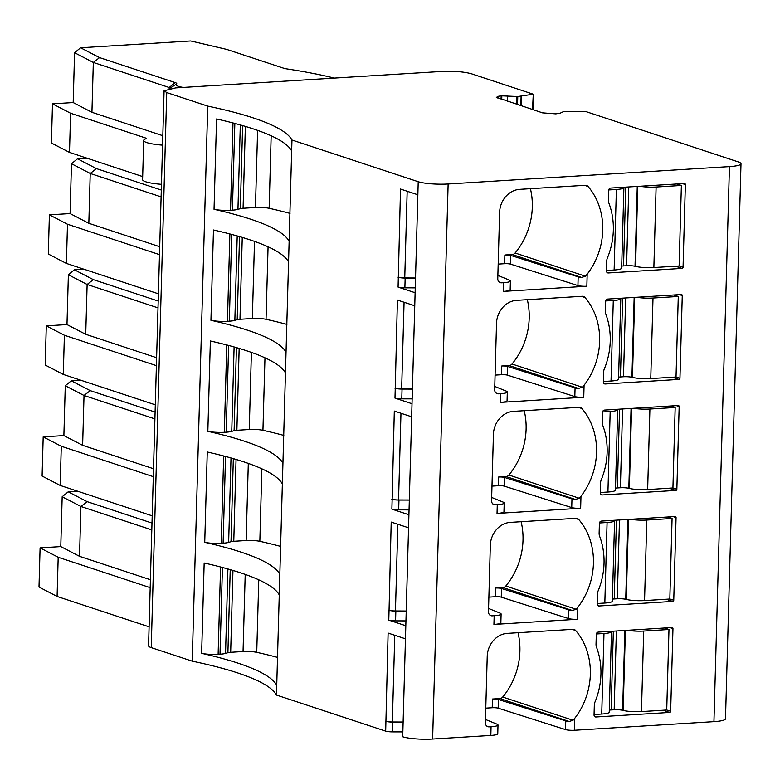 <?xml version="1.0" encoding="UTF-8"?>
<svg xmlns="http://www.w3.org/2000/svg" width="780" height="780" viewBox="0 0 780 780"><rect width="100%" height="100%" fill="white"/><g stroke="black" fill="none" stroke-linecap="round" stroke-linejoin="round"><path stroke-width="1.17" d="M398.083 287.099L400.51 189.043L417.856 194.776L415.116 292.724L398.083 287.099A6.62 1.082 1.6 0 0 404.878 287.84L415.252 287.869M741 163.742L725.498 718.789A22.074 3.627 1.6 0 1 713.944 721.646L729.446 166.598A22.074 3.627 1.6 0 0 741 163.742A22.074 3.627 1.6 0 0 738.338 161.928L585.995 111.608L563.492 111.628L560.225 113.159L555.828 113.861L542.51 112.846L496.285 97.246M398.356 277.3A6.62 1.082 1.6 0 0 405.151 278.041L415.526 278.07M402.851 731.903L392.476 731.874A6.62 1.082 1.6 0 1 385.681 731.133L276.461 695.058L279.835 574.255A331.11 54.337 1.6 0 0 204.74 542.324A13.24 2.174 1.6 0 0 221.227 543.299L223.109 543.182A13.24 2.174 1.6 0 0 228.647 542.392L231.007 541.681L233.327 458.62M385.681 731.133L388.108 633.077L405.454 638.81L402.714 736.759A22.074 3.627 1.6 0 0 432.627 739.03L448.13 183.982A22.074 3.627 1.6 0 1 418.216 181.711L291.964 140.01A331.11 54.337 1.6 0 0 207.733 106.109L166.735 92.566L164.073 90.753L175.627 87.896L441.421 71.468C453.823 70.951 463.798 71.702 471.334 73.739L533.276 94.204L517.774 96.525L501.16 95.803L497.435 96.457L496.577 97.607M405.951 620.899L395.577 620.87A6.62 1.082 1.6 0 1 388.781 620.12L405.815 625.745L408.554 527.797L391.209 522.073L389.054 610.331A6.62 1.082 1.6 0 0 395.85 611.072L406.224 611.101M409.052 509.886L398.677 509.857A6.62 1.082 1.6 0 1 391.882 509.116L408.915 514.742L411.655 416.793L394.31 411.06L392.155 499.317A6.62 1.082 1.6 0 0 398.95 500.058L409.325 500.087M412.152 398.873L401.778 398.843A6.62 1.082 1.6 0 1 394.982 398.102L412.015 403.728L414.755 305.779L397.41 300.056L395.255 388.313A6.62 1.082 1.6 0 0 402.051 389.054L412.425 389.084M279.835 574.255L291.964 140.01M729.446 166.598L448.13 183.982M533.276 94.204L532.516 109.541M276.461 695.058A331.11 54.337 1.6 0 0 192.231 661.157L151.232 647.615L166.735 92.566M164.073 90.753L148.57 645.801A22.074 3.627 1.6 0 0 151.232 647.615M407.17 191.246L404.752 277.943L415.526 277.992M404.752 277.943L398.044 277.202M279.26 594.935A331.11 54.337 1.6 0 0 204.165 563.004L201.64 653.338A13.24 2.174 1.6 0 0 218.127 654.313L220.009 654.196A13.24 2.174 1.6 0 0 225.547 653.406L227.906 652.694L230.227 569.634M282.935 463.242A331.11 54.337 1.6 0 0 207.841 431.32A13.24 2.174 1.6 0 0 224.338 432.286L226.21 432.169A13.24 2.174 1.6 0 0 231.748 431.389L234.107 430.677L236.428 347.617M282.36 483.922A331.11 54.337 1.6 0 0 207.266 452L204.74 542.324M192.231 661.157L207.733 106.109M280.722 546.419A331.11 54.337 1.6 0 0 259.837 541.32A11.037 1.814 1.6 0 0 246.149 540.52L248.303 463.398M231.007 541.681A6.62 1.082 1.6 0 1 233.776 541.291L246.149 540.52M283.822 435.406A331.11 54.337 1.6 0 0 262.938 430.306A11.037 1.814 1.6 0 0 249.249 429.517L251.404 352.394M234.107 430.677A6.62 1.082 1.6 0 1 236.876 430.277L249.249 429.517M285.46 372.918A331.11 54.337 1.6 0 0 210.366 340.987L207.841 431.32M289.136 241.225A331.11 54.337 1.6 0 0 214.042 209.303A13.24 2.174 1.6 0 0 230.539 210.268L232.411 210.151A13.24 2.174 1.6 0 0 237.949 209.362L240.308 208.65L242.629 125.599M288.561 261.904A331.11 54.337 1.6 0 0 213.466 229.983L210.941 320.307A13.24 2.174 1.6 0 0 227.438 321.282L229.31 321.165A13.24 2.174 1.6 0 0 234.848 320.375L237.208 319.663L239.528 236.603M286.036 352.238A331.11 54.337 1.6 0 0 210.941 320.307M286.923 324.402A331.11 54.337 1.6 0 0 266.038 319.303A11.037 1.814 1.6 0 0 252.349 318.503L254.504 241.381M237.208 319.663A6.62 1.082 1.6 0 1 239.977 319.273L252.349 318.503M290.023 213.389A331.11 54.337 1.6 0 0 269.139 208.289A11.037 1.814 1.6 0 0 255.45 207.499L257.605 130.377M240.308 208.65A6.62 1.082 1.6 0 1 243.077 208.26L255.45 207.499M291.661 150.901A331.11 54.337 1.6 0 0 216.567 118.969L214.042 209.303M404.069 302.25L401.651 388.947A6.62 1.082 -178.4 0 1 394.943 388.206M401.651 388.947L412.425 389.005M400.969 413.264L398.551 499.96A6.62 1.082 -178.4 0 1 391.843 499.219M398.551 499.96L409.325 500.009M397.868 524.277L395.45 610.964A6.62 1.082 -178.4 0 1 388.742 610.223M395.45 610.964L406.224 611.023M394.768 635.281L392.35 721.978A6.62 1.082 -178.4 0 1 385.642 721.237M385.954 721.334A6.62 1.082 1.6 0 0 392.75 722.085L403.123 722.105M392.35 721.978L403.123 722.026M276.734 685.269A331.11 54.337 1.6 0 0 201.64 653.338M277.622 657.423A331.11 54.337 1.6 0 0 256.737 652.333A11.037 1.814 1.6 0 0 243.048 651.534L245.203 574.411M227.906 652.694A6.62 1.082 1.6 0 1 230.675 652.294L243.048 651.534M713.944 721.646L574.45 730.265A6.62 1.082 1.6 0 1 565.529 729.602L565.773 720.895A6.62 1.082 1.6 0 0 569.205 721.471L499.863 698.568L492.463 699.026L492.219 707.733A4.417 0.722 1.6 0 1 498.166 708.172L565.529 729.602M518.017 632.716A66.222 57.291 108.3 0 1 502.72 697.037L573.027 720.262L574.782 718.253A66.222 57.291 108.3 0 0 575.659 630.513A4.417 3.822 108.3 0 0 574.139 629.489A4.417 3.822 108.3 0 0 572.881 629.323L507.234 633.38A22.074 19.1 108.3 0 0 487.227 656.35L485.374 722.738A4.417 3.822 108.3 0 0 487.87 726.687A4.417 3.822 108.3 0 0 489.128 726.843L491.069 726.726L490.834 735.433L432.627 739.03M669.259 488.231L675.86 490.415L602.131 494.969A2.203 1.911 108.3 0 1 600.249 492.911L600.522 483.122A7.722 6.689 108.3 0 1 601.195 479.993A68.425 59.202 108.3 0 0 602.725 425.227A7.722 6.689 108.3 0 1 602.228 422.175L602.501 412.376A2.203 1.911 108.3 0 1 604.5 410.075L678.23 405.522A1.102 0.956 108.3 0 1 679.166 406.555L676.855 489.265L672.925 487.968L647.654 489.567L649.906 409.032A14.352 2.35 1.6 0 1 633.575 408.281M675.86 490.415A1.102 0.956 108.3 0 0 676.855 489.265M527.319 299.686A66.222 57.291 108.3 0 1 512.021 364.006L582.338 387.231L584.083 385.223A66.222 57.291 108.3 0 0 584.961 297.482A4.417 3.822 108.3 0 0 583.44 296.459A4.417 3.822 108.3 0 0 582.182 296.293L516.535 300.349A22.074 19.1 108.3 0 0 496.529 323.32L494.676 389.707A4.417 3.822 108.3 0 0 497.172 393.656A4.417 3.822 108.3 0 0 498.44 393.822L496.06 393.032M495.085 375.102L501.52 374.702A4.417 0.722 1.6 0 1 507.468 375.151L574.831 396.572A6.62 1.082 1.6 0 0 583.752 397.235L500.136 402.402A13.24 2.174 1.6 0 0 507.068 400.696L507.312 391.989A13.24 2.174 1.6 0 0 506.21 391.082L494.764 386.441M507.312 391.989A13.24 2.174 1.6 0 1 500.38 393.695L498.44 393.822M672.36 377.227L678.961 379.402L605.231 383.965A2.203 1.911 108.3 0 1 603.35 381.907L603.623 372.109A7.722 6.689 108.3 0 1 604.295 368.979A68.425 59.202 108.3 0 0 605.826 314.213A7.722 6.689 108.3 0 1 605.329 311.161L605.602 301.363A2.203 1.911 108.3 0 1 607.6 299.072L681.33 294.518A1.102 0.956 108.3 0 1 682.266 295.542L679.955 378.251L676.026 376.954M678.961 379.402A1.102 0.956 108.3 0 0 679.955 378.251M498.186 264.098L504.621 263.698A4.417 0.722 1.6 0 1 510.568 264.137L577.931 285.568A6.62 1.082 1.6 0 0 586.852 286.231L587.184 274.209A66.222 57.291 108.3 0 0 588.062 186.469A4.417 3.822 108.3 0 0 586.541 185.445A4.417 3.822 108.3 0 0 585.283 185.289L519.646 189.345A22.074 19.1 108.3 0 0 499.629 212.306L497.776 278.694A4.417 3.822 108.3 0 0 500.273 282.652A4.417 3.822 108.3 0 0 501.54 282.808L499.161 282.029M586.852 286.231L503.236 291.398A13.24 2.174 1.6 0 0 510.169 289.682L510.412 280.976A13.24 2.174 1.6 0 0 509.311 280.069L497.864 275.428M510.412 280.976A13.24 2.174 1.6 0 1 503.48 282.692L501.54 282.808M675.46 266.214L682.061 268.398L608.332 272.951A2.203 1.911 108.3 0 1 606.45 270.894L606.723 261.095A7.722 6.689 108.3 0 1 607.396 257.975A68.425 59.202 108.3 0 0 608.926 203.209A7.722 6.689 108.3 0 1 608.429 200.158L608.702 190.359A2.203 1.911 108.3 0 1 610.701 188.058L684.431 183.505A1.102 0.956 108.3 0 1 685.367 184.538L683.056 267.248L679.126 265.951M682.061 268.398A1.102 0.956 108.3 0 0 683.056 267.248M491.985 486.115L498.42 485.716A4.417 0.722 1.6 0 1 504.367 486.154L571.73 507.585A6.62 1.082 1.6 0 0 580.651 508.248L497.035 513.416A13.24 2.174 1.6 0 0 503.968 511.7L504.212 502.993A13.24 2.174 1.6 0 1 497.279 504.709L492.96 504.046M524.218 410.699A66.222 57.291 108.3 0 1 508.921 475.02L579.228 498.235L580.983 496.236A66.222 57.291 108.3 0 0 581.861 408.496A4.417 3.822 108.3 0 0 580.34 407.462A4.417 3.822 108.3 0 0 579.082 407.306L513.435 411.362A22.074 19.1 108.3 0 0 493.428 434.323L491.575 500.711A4.417 3.822 108.3 0 0 494.072 504.67A4.417 3.822 108.3 0 0 495.339 504.826M673.296 516.643L676.065 517.559A1.102 0.956 108.3 0 0 675.129 516.535L601.399 521.089A2.203 1.911 108.3 0 0 599.401 523.39L599.128 533.179A7.722 6.689 108.3 0 0 599.625 536.24A68.425 59.202 108.3 0 1 598.094 590.996A7.722 6.689 108.3 0 0 597.422 594.126L597.149 603.925A2.203 1.911 108.3 0 0 599.03 605.982L597.841 605.582M676.065 517.559L673.754 600.278L669.825 598.972M666.159 599.245L672.76 601.419A1.102 0.956 108.3 0 0 673.754 600.278M672.76 601.419L599.03 605.982M521.118 521.703A66.222 57.291 108.3 0 1 505.82 586.024L576.127 609.248L577.883 607.24A66.222 57.291 108.3 0 0 578.76 519.5A4.417 3.822 108.3 0 0 577.239 518.476A4.417 3.822 108.3 0 0 575.981 518.31L510.334 522.376A22.074 19.1 108.3 0 0 490.327 545.337L488.475 611.725A4.417 3.822 108.3 0 0 490.971 615.673A4.417 3.822 108.3 0 0 492.238 615.839L489.86 615.059M488.885 597.119L495.319 596.729A4.417 0.722 1.6 0 1 501.267 597.168L568.63 618.589A6.62 1.082 1.6 0 0 577.551 619.261L493.935 624.429A13.24 2.174 1.6 0 0 500.867 622.713L501.111 614.006A13.24 2.174 1.6 0 0 500.009 613.1L488.563 608.458M501.111 614.006A13.24 2.174 1.6 0 1 494.179 615.722L492.238 615.839M670.195 627.656L672.965 628.573A1.102 0.956 108.3 0 0 672.029 627.539L598.299 632.102A2.203 1.911 108.3 0 0 596.3 634.393L596.027 644.192A7.722 6.689 108.3 0 0 596.524 647.244A68.425 59.202 108.3 0 1 594.994 702.01A7.722 6.689 108.3 0 0 594.321 705.139L594.048 714.928A2.203 1.911 108.3 0 0 595.93 716.986L594.74 716.596M672.965 628.573L670.654 711.282L666.725 709.985M663.058 710.258L669.649 712.433A1.102 0.956 108.3 0 0 670.654 711.282M669.649 712.433L595.93 716.986M490.834 735.433A13.24 2.174 1.6 0 0 497.767 733.717L498.001 725.01A13.24 2.174 1.6 0 0 496.909 724.113L485.462 719.462M485.784 708.133L492.219 707.733M491.069 726.726A13.24 2.174 1.6 0 0 498.001 725.01M573.027 720.262L569.205 721.471M582.338 387.231L578.507 388.44L509.165 365.547L501.764 365.995L501.52 374.702M507.468 375.151L507.712 366.444L575.075 387.865A6.62 1.082 1.6 0 0 578.507 388.44M587.184 274.209L585.439 276.218L581.607 277.436L512.265 254.534L504.865 254.992L504.621 263.698M512.265 254.534A4.417 3.822 -71.7 0 0 514.868 253.285A4.417 3.822 -71.7 0 0 515.122 253.003A66.222 57.291 108.3 0 0 530.419 188.682M510.568 264.137L510.812 255.431L578.175 276.861A6.62 1.082 1.6 0 0 581.607 277.436M504.212 502.993A13.24 2.174 1.6 0 0 503.11 502.096L491.663 497.445M579.228 498.235L575.406 499.453L506.064 476.551L498.664 477.009L498.42 485.716M504.367 486.154L504.611 477.448L571.974 498.878A6.62 1.082 1.6 0 0 575.406 499.453M576.127 609.248L572.306 610.467L502.964 587.564L495.563 588.023L495.319 596.729M501.267 597.168L501.511 588.461L568.874 609.892A6.62 1.082 1.6 0 0 572.306 610.467M149.097 626.837L57.096 596.447L39 587.048L40.092 547.872L60.782 546.595L79.531 556.325L150.413 579.745M77.707 491.224L68.211 491.81L87.145 501.647L151.993 523.068M87.145 501.647L80.925 506.483L151.807 529.893M68.211 491.81L62.176 496.743L80.925 506.483L79.531 556.325M150.189 587.652L58.188 557.271L40.092 547.872M80.808 380.211L71.311 380.796L90.246 390.634L84.026 395.479L154.908 418.889M90.246 390.634L155.093 412.055M71.311 380.796L65.276 385.739L84.026 395.479L82.631 445.322L153.514 468.731M153.29 476.648L61.288 446.257L43.192 436.858L63.882 435.581L82.631 445.322M152.197 515.824L60.197 485.443L42.1 476.044L43.192 436.858M83.909 269.207L74.412 269.792L93.346 279.63L158.194 301.041M93.346 279.63L87.126 284.466L158.008 307.876M74.412 269.792L68.377 274.726L87.126 284.466L85.732 334.308L156.614 357.718M156.39 365.635L64.389 335.254L46.293 325.855L66.983 324.568L85.732 334.308M155.298 404.82L63.297 374.429L45.201 365.03L46.293 325.855M87.009 158.194L77.513 158.779L96.447 168.617L161.294 190.037M96.447 168.617L90.227 173.462L161.109 196.872M77.513 158.779L71.477 163.722L90.227 173.462L88.832 223.304L159.715 246.714M159.49 254.631L67.489 224.24L49.393 214.841L70.083 213.564L88.832 223.304M158.399 293.806L66.397 263.425L48.301 254.017L49.393 214.841M162.552 145.139A26.491 4.348 1.6 0 1 143.695 140.439A26.491 4.348 1.6 0 1 145.665 138.859A6.62 1.082 1.6 0 0 146.153 138.47A6.62 1.082 1.6 0 0 145.353 137.924L70.59 113.236L52.494 103.828L73.183 102.55L91.933 112.291L162.815 135.701M161.46 184.314A26.491 4.348 -178.4 0 1 142.594 179.614L143.695 140.439M142.681 176.582L69.498 152.412L51.402 143.013L52.494 103.828M334.259 78.088A236.194 38.756 -178.4 0 0 284.837 68.601L226.629 49.374L190.71 40.97L80.613 47.775L99.547 57.603L175.149 82.573A13.24 2.174 -178.4 0 1 176.485 84.084L169.864 88.257A26.491 4.348 -178.4 0 0 169.591 88.52M183.251 87.428A19.87 3.256 -178.4 0 1 176.485 84.084M502.72 697.037A4.417 3.822 -71.7 0 1 502.457 697.32A4.417 3.822 -71.7 0 1 499.863 698.568M498.166 708.172L498.41 699.475A4.417 0.722 1.6 0 0 492.463 699.026M498.41 699.475L565.773 720.895M512.021 364.006A4.417 3.822 -71.7 0 1 511.768 364.299A4.417 3.822 -71.7 0 1 509.165 365.547M507.712 366.444A4.417 0.722 1.6 0 0 501.764 365.995M510.812 255.431A4.417 0.722 1.6 0 0 504.865 254.992M508.921 475.02A4.417 3.822 -71.7 0 1 508.658 475.303A4.417 3.822 -71.7 0 1 506.064 476.551M504.611 477.448A4.417 0.722 1.6 0 0 498.664 477.009M505.82 586.024A4.417 3.822 -71.7 0 1 505.557 586.316A4.417 3.822 -71.7 0 1 502.964 587.564M501.511 588.461A4.417 0.722 1.6 0 0 495.563 588.023M58.188 557.271L57.096 596.447M62.176 496.743L60.782 546.595M65.276 385.739L63.882 435.581M61.288 446.257L60.197 485.443M68.377 274.726L66.983 324.568M64.389 335.254L63.297 374.429M71.477 163.722L70.083 213.564M67.489 224.24L66.397 263.425M80.613 47.775L74.578 52.709L93.327 62.449L169.201 87.506A6.62 1.082 -178.4 0 1 170.001 88.052A6.62 1.082 -178.4 0 1 169.864 88.257M99.547 57.603L93.327 62.449L91.933 112.291M74.578 52.709L73.183 102.55M70.59 113.236L69.498 152.412M679.126 265.99L653.864 267.55L656.107 187.015L681.379 185.455L679.126 265.99M621.699 266.116A6.62 1.082 1.6 0 1 623.542 265.921L626.584 265.736A6.62 1.082 1.6 0 1 635.027 266.273L635.554 266.399A14.352 2.35 1.6 0 0 653.864 267.55M606.469 270.485L614.133 270.007A14.352 2.35 1.6 0 0 621.64 268.154L623.893 187.619A14.352 2.35 1.6 0 0 623.737 187.258M676.884 183.973L681.379 185.455M639.775 186.264A14.352 2.35 1.6 0 0 656.107 187.015M614.133 270.007L616.385 189.472A14.352 2.35 1.6 0 0 623.893 187.619M616.385 189.472L608.751 189.94M625.384 630.425L623.152 710.434L622.625 710.307A6.62 1.082 1.6 0 0 614.172 709.771L611.14 709.956A6.62 1.082 1.6 0 0 609.297 710.151M664.482 628.007L668.977 629.489L666.725 710.024L641.452 711.594L643.705 631.049A14.352 2.35 1.6 0 1 627.374 630.298M623.152 710.434A14.352 2.35 1.6 0 0 641.452 711.594M594.058 714.519L601.731 714.041A14.352 2.35 1.6 0 0 609.239 712.189L611.491 631.654A14.352 2.35 1.6 0 0 611.335 631.293M601.731 714.041L603.983 633.506L596.349 633.984M603.983 633.506A14.352 2.35 1.6 0 0 611.491 631.654M668.977 629.489L643.705 631.049M628.485 519.412L626.252 599.43L625.726 599.293A6.62 1.082 1.6 0 0 617.273 598.767L614.24 598.952A6.62 1.082 1.6 0 0 612.398 599.147M667.582 517.004L672.077 518.486L669.825 599.02L644.553 600.581L646.805 520.045A14.352 2.35 1.6 0 1 630.474 519.295M626.252 599.43A14.352 2.35 1.6 0 0 644.553 600.581M597.168 603.505L604.832 603.038A14.352 2.35 1.6 0 0 612.339 601.175L614.591 520.64A14.352 2.35 1.6 0 0 614.435 520.279M604.832 603.038L607.084 522.502L599.45 522.971M607.084 522.502A14.352 2.35 1.6 0 0 614.591 520.64M672.077 518.486L646.805 520.045M631.595 408.408L629.353 488.416L628.826 488.29A6.62 1.082 1.6 0 0 620.383 487.753L617.341 487.939A6.62 1.082 1.6 0 0 615.498 488.134M629.353 488.416A14.352 2.35 1.6 0 0 647.654 489.567M600.268 492.502L607.932 492.024A14.352 2.35 1.6 0 0 615.44 490.171L617.692 409.636A14.352 2.35 1.6 0 0 617.536 409.276M607.932 492.024L610.184 411.489L602.55 411.957M610.184 411.489A14.352 2.35 1.6 0 0 617.692 409.636M670.683 405.99L675.178 407.472L649.906 409.032M675.178 407.472L672.925 488.007M634.696 297.394L632.453 377.403L631.927 377.276A6.62 1.082 1.6 0 0 623.483 376.74L620.441 376.935A6.62 1.082 1.6 0 0 618.599 377.12M673.783 294.976L678.278 296.468L676.026 377.003L650.764 378.563L653.006 298.028A14.352 2.35 1.6 0 1 636.675 297.277M632.453 377.403A14.352 2.35 1.6 0 0 650.764 378.563M603.369 381.488L611.033 381.02A14.352 2.35 1.6 0 0 618.54 379.158L620.792 298.623A14.352 2.35 1.6 0 0 620.636 298.262M611.033 381.02L613.285 300.485L605.65 300.953M613.285 300.485A14.352 2.35 1.6 0 0 620.792 298.623M678.278 296.468L653.006 298.028M404.878 287.84L405.151 278.041M405.815 625.745L405.454 638.81M388.781 620.12L389.054 610.331M408.915 514.742L408.554 527.797M391.882 509.116L392.155 499.317M412.015 403.728L411.655 416.793M394.982 398.102L395.255 388.313M415.116 292.724L414.755 305.779M417.856 194.776L418.216 181.711M401.778 398.843L402.051 389.054M398.677 509.857L398.95 500.058M395.577 620.87L395.85 611.072M392.476 731.874L392.75 722.085M574.782 718.253L574.45 730.265M584.083 385.223L583.752 397.235M500.38 393.695L500.136 402.402M503.48 282.692L503.236 291.398M497.279 504.709L497.035 513.416M580.983 496.236L580.651 508.248M577.883 607.24L577.551 619.261M494.179 615.722L493.935 624.429M497.396 97.948L497.435 96.457M501.072 99.157L501.16 95.803M501.745 99.382L501.842 95.764M507.566 101.303L507.721 95.823M516.711 104.325L516.925 96.525M517.54 104.598L517.774 96.525M520.835 105.69L521.099 96.32M521.099 105.778L521.371 96.301M256.737 652.333L258.765 579.823M230.675 652.294L232.957 570.443M225.547 653.406L227.906 568.971M220.009 654.196L222.436 567.469M218.127 654.313L220.574 566.982M221.227 543.299L223.675 455.969M259.837 541.32L261.865 468.809M233.776 541.291L236.057 459.43M228.647 542.392L231.007 457.957M223.109 543.182L225.537 456.456M262.938 430.306L264.966 357.805M236.876 430.277L239.158 348.416M231.748 431.389L234.107 346.954M226.21 432.169L228.637 345.452M224.338 432.286L226.775 344.965M227.438 321.282L229.876 233.951M266.038 319.303L268.067 246.792M239.977 319.273L242.258 237.412M234.848 320.375L237.208 235.94M229.31 321.165L231.738 234.439M269.139 208.289L271.167 135.788M243.077 208.26L245.359 126.399M237.949 209.362L240.308 124.936M232.411 210.151L234.839 123.435M230.539 210.268L232.976 122.938M489.128 726.843L486.759 726.063M572.198 629.362L575.659 630.513M676.396 405.639L679.166 406.555M602.131 494.969L600.941 494.578M581.5 296.341L584.961 297.482M574.831 396.572L575.075 387.865M679.497 294.625L682.266 295.542M605.231 383.965L604.042 383.565M584.6 185.328L588.062 186.469M515.122 253.003L585.439 276.218M577.931 285.568L578.175 276.861M685.367 184.538L682.597 183.622M608.332 272.951L607.142 272.561M578.399 407.345L581.861 408.496M571.73 507.585L571.974 498.878M575.299 518.359L578.76 519.5M568.63 618.589L568.874 609.892M175.149 82.573L169.201 87.506L169.172 88.588M145.353 137.924L145.324 138.996M635.554 266.399L637.796 186.391M635.027 266.273L637.26 186.42M626.584 265.736L628.777 186.947M623.542 265.921L625.745 187.132M614.172 709.771L616.375 630.981M622.625 710.307L624.858 630.454M613.343 631.166L611.14 709.956M617.273 598.767L619.476 519.967M625.726 599.293L627.958 519.451M616.444 520.163L614.24 598.952M620.383 487.753L622.576 408.964M628.826 488.29L631.059 408.437M619.544 409.149L617.341 487.939M623.483 376.74L625.677 297.95M631.927 377.276L634.159 297.433M622.645 298.145L620.441 376.935M533.539 94.38L533.111 109.736"/></g></svg>
